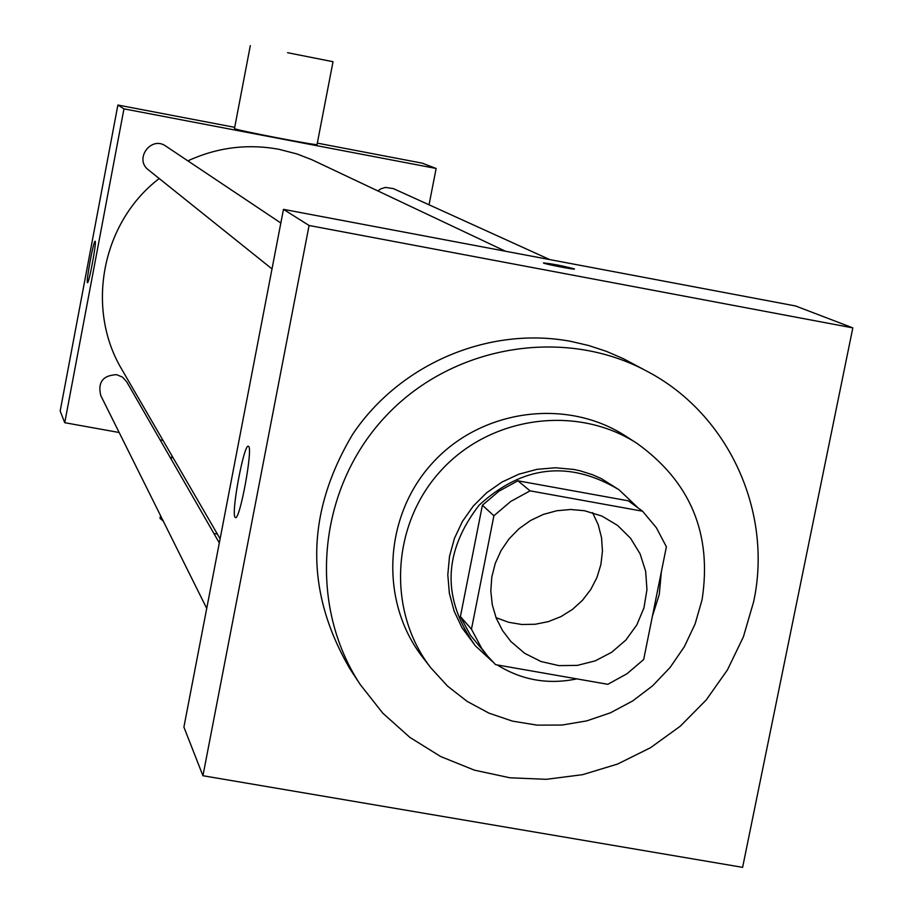 <?xml version="1.0" encoding="UTF-8"?>
<svg xmlns="http://www.w3.org/2000/svg" width="913" height="913" viewBox="0 0 913 913"><rect width="100%" height="100%" fill="white"/><g stroke="black" fill="none" stroke-linecap="round" stroke-linejoin="round"><path stroke-width="1.37" d="M592.571 512.638L598.22 524.735L601.541 537.711L602.454 551.11L600.902 564.508L596.965 577.45L590.768 589.501L582.517 600.275L572.474 609.405L560.981 616.595L548.416 621.605L535.201 624.264L521.768 624.492L508.564 622.267L496.033 617.656M584.503 510.721L601.952 516.085L617.565 525.397L630.541 538.225L640.081 553.803L645.651 571.264L646.963 589.627L643.95 607.887L636.76 625.017L625.827 640.081L611.733 652.247L595.265 660.852L577.324 665.394L558.916 665.623L541.044 661.537L524.724 653.343L510.846 641.485L502.492 630.506L496.238 618.169L492.301 604.863L490.806 590.996L491.799 577.027L495.257 563.401L501.077 550.539L509.055 538.875L518.949 528.775L530.442 520.558L543.167 514.487L556.713 510.755L570.636 509.488L584.503 510.721M493.899 515.765L471.462 629.205L481.573 648.127L487.28 655.751L495.588 664.664L607.83 684.305L626.991 673.748L643.676 659.528L666.387 546.796L656.367 527.725L642.581 511.212L530.076 490.852L510.732 501.442L493.899 515.765L482.395 505.243L460.414 616.583L471.462 629.205M642.581 511.212L628.338 500.826L517.899 480.809L530.076 490.852M488.82 657.565L470.343 635.163L460.414 616.583M482.395 505.243L498.92 491.194L517.899 480.809M652.384 616.332L659.266 594.477L661.366 571.755M638.438 508.199L618.923 489.699C569.335 460.152 522.727 465.322 479.085 505.197C443.022 552.034 441.789 598.917 475.388 645.833L492.678 661.777M497.311 664.961C521.779 680.196 548.291 684.841 576.833 678.884M475.388 645.833L461.978 627.722L454.138 611.117L449.367 593.313L447.804 574.859L449.516 556.348L454.446 538.339L462.446 521.403L473.265 506.076L486.561 492.837L501.922 482.087L518.869 474.189L536.878 469.362L555.355 467.764L573.763 469.442L580.166 470.823L592.64 474.771L601.576 478.754L618.923 489.699M702.063 599.795C712.231 534.025 690.57 481.904 637.103 443.456C577.13 404.368 490.772 415.997 441.184 470.355C391.186 524.336 386.85 611.356 430.833 667.837L447.587 686.154L467.136 701.389L488.969 713.144L512.478 721.133L537.049 725.127L561.997 725.048L586.682 720.905L610.443 712.802L632.652 700.967L652.715 685.72L670.096 667.471L684.362 646.689L695.113 623.933L702.063 599.795M637.103 443.456L625.827 436.186C566.722 397.657 481.642 409.104 432.796 462.651C383.551 515.811 379.294 601.553 422.639 657.223L430.833 667.837M753.67 601.633C772.991 511.919 728.7 414.434 647.91 371.751C563.88 325.815 450.611 345.262 384.156 417.926C317.325 490.258 307.453 604.748 360.304 684.636L382.821 713.201L409.88 737.396L440.694 756.546L474.361 770.138L509.899 777.785L546.316 779.314L582.562 774.681L617.622 764.044L650.513 747.724L680.311 726.166L706.194 699.997L727.421 669.937L743.399 636.84L753.67 601.633M360.304 684.636L350.078 669.069C304.691 591.396 305.615 513.049 352.84 434.04C400.065 363.705 488.911 326.067 570.636 341.325L588.725 345.536L606.335 351.322L623.317 358.661L647.91 371.751M742.611 867.35L852.822 327.881L309.073 225.488L202.937 775.73L742.611 867.35M202.937 775.73L183.901 727.102L283.464 209.351L795.565 305.969L852.822 327.881M574.231 268.844L574.437 268.97C576.126 270.18 543.486 263.846 543.406 262.944C551.692 263.697 561.963 265.672 574.231 268.844M283.464 209.351L309.073 225.488M235.052 517.215C230.943 512.866 244.205 442.474 248.416 446.331C253.472 446.765 239.663 521.871 235.337 517.5L235.052 517.215M220.113 538.796L122.045 369.788C85.149 308.662 101.777 222.19 159.239 178.537M187.873 160.859C217.077 147.427 247.4 143.569 278.842 149.276L296.885 153.92L311.755 159.672L505.46 251.235M280.839 223.012L165.824 146.126C151.181 135.432 133.846 159.159 148.442 169.898L272.006 268.924M377.822 190.885L380.949 188.808L385.412 187.427L393.32 188.58L549.74 259.589M206.726 608.423L100.772 395.546C97.611 382.262 102.907 375.3 116.647 374.672L122.445 377.103L126.667 381.725L219.325 542.915M429.042 204.797L436.14 168.471L123.963 108.852L64.743 422.696L119.169 432.511M160.106 439.906L163.039 440.431M317.325 143.124L422.331 163.187L436.14 168.471M234.709 127.341L117.88 105.029L60.178 411.033L64.743 422.696M117.88 105.029L123.963 108.852M95.192 241.306C96.755 242.059 88.846 284.377 87.477 282.631C85.685 282.916 93.697 239.697 95.135 241.26L95.192 241.306M333.017 61.719L317.062 144.482C320.201 146.445 233.043 129.623 234.481 128.539L234.493 128.505M287.561 52.703L333.017 61.707L287.561 52.703M213.927 533.534L217.328 534.014M160.037 518.322L163.29 521.163M234.481 128.539L250.31 45.65M171.975 455.827L171.29 459.365M160.54 515.64L160.003 518.504"/></g></svg>
